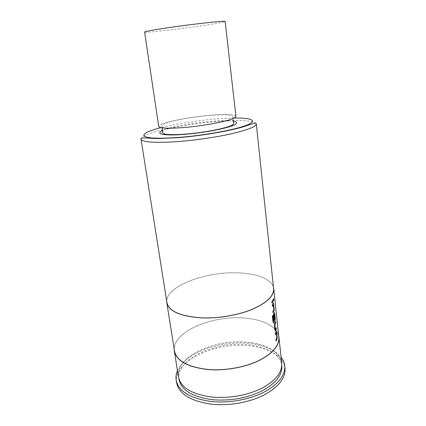 <?xml version="1.0" encoding="UTF-8"?>
<svg xmlns="http://www.w3.org/2000/svg" width="426" height="426" viewBox="0 0 426 426"><rect width="100%" height="100%" fill="white"/><g stroke="black" fill="none" stroke-linecap="round" stroke-linejoin="round"><path stroke-width="0.32" stroke-dasharray="2.13 1.6" d="M273.577 298.408L273.609 300.389M235.924 116.287C234.55 114.322 226.094 113.966 210.556 115.212C192.547 116.708 170.416 120.643 162.237 123.945C159.83 124.898 158.658 125.734 158.722 126.453M244.753 342.137C264.344 343.234 280.404 351.572 281.549 363.293C282.156 372.404 275.468 380.748 261.489 388.336C246.366 395.488 229.928 398.385 212.175 397.016C192.041 394.274 180.842 387.553 178.579 376.85C175.198 357.563 212.984 339.543 244.753 342.137M178.984 379.401C175.581 359.986 213.304 341.881 245.046 344.527C264.621 345.651 280.665 354.065 281.82 365.859M177.466 370.742C184.628 353.655 217.787 341.157 245.818 343.218C262.15 344.357 273.891 348.99 281.048 357.105M176.556 382.628C172.951 361.914 212.702 342.786 246.106 345.592C266.751 346.791 283.78 355.742 285.005 368.346M166.933 302.63C164.196 287.273 203.649 271.777 236.238 272.848C256.356 273.114 272.693 279.248 273.593 288.588M166.704 301.209C166.545 286.171 204.73 271.82 236.27 272.805C255.36 273.071 271.122 278.556 273.444 287.156M174.479 350.987C171.311 333.02 209.709 315.847 241.792 317.924C261.585 318.733 277.757 326.327 278.822 337.254M174.186 349.128C173.845 331.641 210.891 315.927 241.835 317.86C260.499 318.648 276.032 325.379 278.625 335.379M178.441 376.888C175.049 357.542 212.936 339.474 244.796 342.073C264.44 343.17 280.548 351.535 281.698 363.293M144.606 32.067C144.345 33.068 175.208 29.66 199.395 26.13C215.434 23.787 224.012 22.232 225.13 21.465M273.146 299.457L271.889 301.709M271.831 301.709L271.99 303.19M273.295 304.856L273.859 309.601M273.785 309.739L272.912 311.305M272.853 311.305L273.066 312.775M273.343 303.104L272.225 304.872M272.166 304.867L272.326 306.342M272.853 315.4L272.374 316.044M272.315 316.039L273.029 322.2M272.97 322.194L273.396 323.03M274.355 312.615L273.668 313.765M273.609 313.765L273.332 315.799L273.838 319.985M274.285 314.202L274.845 318.904M274.77 319.047L273.508 321.156M275.489 321.619L274.61 323.222L274.339 325.262L274.935 330.32M274.877 330.32L275.255 331.13M276.139 327.78L275.34 329.426M276.288 333.111L276.836 337.722M276.762 337.861L275.92 339.554M275.862 339.549L276.069 340.981M276.352 331.369L275.255 333.297M275.196 333.292L275.35 334.729M162.519 130.5L163.163 130.223C175.661 124.674 220.966 118.827 233.304 121.181M234.087 118.029L216.355 118.945C197.621 120.473 175.736 123.891 160.948 127.656M169.862 128.237C185.219 125.09 201.168 122.821 217.707 121.442L225.631 120.893M228.565 120.744C245.701 120.02 254.95 121.064 256.308 123.875M140.995 139.057C141.581 135.985 150.245 132.587 166.987 128.854M162.12 127.864L161.704 126.373C161.571 125.468 162.141 124.717 163.419 124.115C169.947 120.984 188.154 117.661 204.576 115.904C214.278 114.903 222.095 114.557 228.038 114.871C231.531 115.217 233.192 115.92 233.022 116.98L233.065 119.903M281.549 363.293L281.767 365.332M178.579 376.85L178.904 378.874"/><path stroke-width="0.64" d="M273.609 300.389L273.577 298.408M273.449 299.824L273.7 300.357L273.556 298.44L273.449 299.824M234.039 118.055C235.349 117.384 235.983 116.793 235.924 116.287L225.13 21.465C226.504 20.379 194.373 23.84 168.499 27.669C153.019 29.98 145.058 31.444 144.606 32.067L158.722 126.453C159.526 128.295 167.413 128.695 182.381 127.646C202.563 126.144 228.187 121.303 234.039 118.055M281.767 365.332L281.82 365.859C282.433 375.029 275.76 383.421 261.804 391.047C246.713 398.225 230.296 401.122 212.558 399.726C192.445 396.947 181.258 390.173 178.984 379.401L178.904 378.874M281.048 357.105C283.162 359.768 284.392 362.659 284.738 365.785C285.383 375.45 278.332 384.311 263.587 392.373C249.125 399.689 228.746 403.3 211.504 401.526C190.315 398.56 178.531 391.414 176.146 380.083C175.672 376.973 176.114 373.863 177.466 370.742M284.738 365.785L285.005 368.346C285.654 378.075 278.62 386.989 263.902 395.083C249.466 402.426 229.113 406.042 211.892 404.237C190.726 401.239 178.947 394.034 176.556 382.628L176.146 380.083M273.593 288.588C274.003 295.862 266.873 302.764 252.203 309.303C237.841 315.267 217.761 318.621 200.918 317.807C180.182 316.209 168.856 311.15 166.933 302.63L140.995 139.057C142.076 142.135 153.674 143.024 175.778 141.725C193.798 140.479 215.764 137.321 231.717 133.711C248.033 129.85 256.228 126.575 256.308 123.875L273.593 288.588M276.314 333.068L276.836 337.722L275.92 339.554L276.069 340.981L277.022 339.187L277.188 337.147L276.66 332.168L276.277 331.423L275.255 333.297L275.404 334.735L276.314 333.068L275.398 334.65M274.935 330.32L275.409 331.077L276.352 329.213L276.197 327.786L275.361 329.383L274.866 324.718L275.686 322.951L275.537 321.508L274.674 323.222L274.397 325.262L274.935 330.32M273.029 322.2L273.577 322.977L275.047 320.554L275.223 318.526L274.685 313.456L274.28 312.673L273.668 313.765L273.391 315.804L273.838 319.985L274.285 319.255L273.843 315.118L274.344 314.207L274.829 319.047L273.567 321.167L272.906 315.331L272.374 316.044L273.029 322.2M273.322 304.808L273.859 309.601L272.912 311.305L273.066 312.775L274.046 311.108L274.222 309.084L273.684 303.967L273.263 303.163L272.225 304.872L272.384 306.347L273.322 304.808L272.374 306.267M273.359 300.932L273.204 299.457L271.889 301.709L272.049 303.195L273.359 300.932L272.038 303.115M273.444 287.156L273.716 288.583C274.126 295.868 266.98 302.79 252.277 309.345C237.878 315.32 217.755 318.68 200.87 317.865C180.091 316.262 168.739 311.193 166.811 302.657L166.704 301.209M273.716 288.583L278.822 337.254C279.36 345.742 272.512 353.607 258.284 360.849C244.343 367.43 224.768 370.833 208.239 369.475C187.882 367.121 176.625 360.955 174.479 350.987L166.811 302.657M278.625 335.379L278.966 337.243C279.509 345.758 272.645 353.649 258.374 360.907C244.391 367.51 224.758 370.918 208.186 369.56C187.77 367.196 176.486 361.014 174.335 351.019L174.186 349.128M278.966 337.243L281.698 363.293C282.305 372.42 275.601 380.791 261.58 388.405C246.414 395.573 229.928 398.475 212.121 397.107C191.929 394.354 180.704 387.612 178.441 376.888L174.335 351.019M273.3 300.926L273.157 299.558M273.061 312.695L274.046 311.108M273.987 311.108L273.684 303.967M273.62 303.962L273.343 303.104M273.396 323.03L273.673 322.876M273.614 322.871L275.047 320.554M274.988 320.554L274.685 313.456M274.626 313.451L274.355 312.615M273.827 319.905L274.285 319.255M274.227 319.255L273.843 315.118M273.801 314.968L274.312 314.159M273.465 321.108L272.853 315.4M275.436 330.959L276.352 329.213M276.293 329.213L276.149 327.898M275.303 329.378L274.866 324.718M274.823 324.569L275.686 322.951M275.627 322.951L275.489 321.619M276.064 340.896L277.022 339.187M276.964 339.181L276.66 332.168M276.602 332.163L276.352 331.369M233.304 121.181C237.181 121.852 237.676 123.007 234.795 124.653C228.751 128.082 204.315 132.869 184.144 134.392C163.893 135.969 154.76 133.918 162.519 130.5M160.948 127.656C148.12 130.968 142.534 133.78 144.196 136.091C147.284 138.269 158.105 138.764 176.662 137.587C201.924 135.803 233.672 130.148 246.042 125.425C258.646 120.686 251.825 117.762 234.087 118.029M225.631 120.893L228.565 120.744M166.987 128.854L169.862 128.237M162.12 127.864L162.551 132.214C162.54 132.992 163.376 133.615 165.054 134.078C167.13 134.733 177.408 134.925 188.276 133.87C208.282 132.081 231.014 127.188 233.176 124.333L233.72 122.842L233.065 119.903M140.995 139.057C140.639 138.221 141.778 137.843 144.409 137.923L157.162 138.567L176.38 137.806C200.625 136.059 230.791 130.825 244.859 126.341C256.846 122.177 255.142 122.912 256.308 123.875"/></g></svg>
